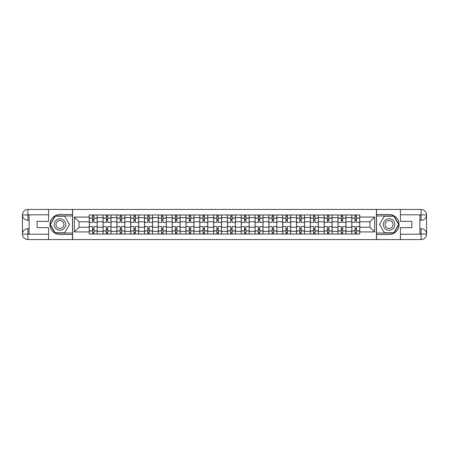 <?xml version="1.0" encoding="UTF-8"?>
<svg xmlns="http://www.w3.org/2000/svg" width="449" height="449" viewBox="0 0 449 449"><rect width="100%" height="100%" fill="white"/><g stroke="black" fill="none" stroke-linecap="round" stroke-linejoin="round"><path stroke-width="0.67" d="M46.191 239.558L402.809 239.558M402.809 209.442L46.191 209.442M103.057 234.024L103.057 217.681L97.209 217.681L97.209 234.024M97.209 217.681L97.209 214.976M103.057 217.681L103.057 214.976M111.032 214.976L111.032 234.024M116.875 234.024L116.875 214.976M124.85 214.976L124.85 234.024M130.693 234.024L130.693 214.976M138.668 214.976L138.668 234.024M144.511 234.024L144.511 214.976M152.486 214.976L152.486 234.024M158.329 234.024L158.329 214.976M166.304 214.976L166.304 234.024M172.152 234.024L172.152 214.976M180.122 214.976L180.122 234.024M185.97 234.024L185.97 214.976M193.94 214.976L193.94 234.024M199.788 234.024L199.788 214.976M207.758 214.976L207.758 234.024M213.606 234.024L213.606 214.976M221.576 214.976L221.576 234.024M227.424 234.024L227.424 214.976M235.394 214.976L235.394 234.024M241.242 234.024L241.242 214.976M249.212 214.976L249.212 234.024M255.06 234.024L255.06 214.976M263.03 214.976L263.03 234.024M268.878 234.024L268.878 214.976M276.848 214.976L276.848 234.024M282.696 234.024L282.696 214.976M290.671 214.976L290.671 234.024M296.514 234.024L296.514 214.976M304.489 214.976L304.489 234.024M310.332 234.024L310.332 214.976M318.307 214.976L318.307 234.024M324.15 234.024L324.15 214.976M332.125 214.976L332.125 234.024M337.968 234.024L337.968 214.976M345.943 214.976L345.943 234.024M351.791 234.024L351.791 214.976M351.791 227.245L345.943 227.245M337.968 227.245L332.125 227.245M324.15 227.245L318.307 227.245M310.332 227.245L304.489 227.245M296.514 227.245L290.671 227.245M282.696 227.245L276.848 227.245M268.878 227.245L263.03 227.245M255.06 227.245L249.212 227.245M241.242 227.245L235.394 227.245M227.424 227.245L221.576 227.245M213.606 227.245L207.758 227.245M199.788 227.245L193.94 227.245M185.97 227.245L180.122 227.245M172.152 227.245L166.304 227.245M158.329 227.245L152.486 227.245M144.511 227.245L138.668 227.245M130.693 227.245L124.85 227.245M116.875 227.245L111.032 227.245M103.057 227.245L97.209 227.245M351.791 221.755L345.943 221.755M337.968 221.755L332.125 221.755M324.15 221.755L318.307 221.755M310.332 221.755L304.489 221.755M296.514 221.755L290.671 221.755M282.696 221.755L276.848 221.755M268.878 221.755L263.03 221.755M255.06 221.755L249.212 221.755M241.242 221.755L235.394 221.755M227.424 221.755L221.576 221.755M213.606 221.755L207.758 221.755M199.788 221.755L193.94 221.755M185.97 221.755L180.122 221.755M172.152 221.755L166.304 221.755M158.329 221.755L152.486 221.755M144.511 221.755L138.668 221.755M130.693 221.755L124.85 221.755M116.875 221.755L111.032 221.755M103.057 221.755L97.209 221.755M79.052 227.245L89.239 227.245L89.239 221.755L79.052 221.755L79.052 227.245L74.36 231.942L74.36 217.058L89.239 217.058L89.239 221.755M359.761 221.755L359.761 227.245L369.948 227.245L369.948 221.755L359.761 221.755L359.761 214.976L89.239 214.976L89.239 217.058M359.761 217.058L374.64 217.058L374.64 231.942L359.761 231.942L359.761 227.245M89.239 227.245L89.239 234.024L359.761 234.024L359.761 231.942M89.239 231.942L74.36 231.942M376.414 239.693L376.414 209.307M72.586 239.693L72.586 209.307M93.936 232.694L92.516 232.694M92.516 216.306L93.936 216.306M107.754 232.694L106.334 232.694M106.334 216.306L107.754 216.306M121.572 232.694L120.152 232.694M120.152 216.306L121.572 216.306M135.39 232.694L133.97 232.694M133.97 216.306L135.39 216.306M149.208 232.694L147.788 232.694M147.788 216.306L149.208 216.306M163.026 232.694L161.606 232.694M161.606 216.306L163.026 216.306M176.844 232.694L175.424 232.694M175.424 216.306L176.844 216.306M190.662 232.694L189.248 232.694M189.248 216.306L190.662 216.306M204.48 232.694L203.066 232.694M203.066 216.306L204.48 216.306M218.298 232.694L216.884 232.694M216.884 216.306L218.298 216.306M232.116 232.694L230.702 232.694M230.702 216.306L232.116 216.306M245.934 232.694L244.52 232.694M244.52 216.306L245.934 216.306M259.752 232.694L258.338 232.694M258.338 216.306L259.752 216.306M273.576 232.694L272.156 232.694M272.156 216.306L273.576 216.306M287.394 232.694L285.974 232.694M285.974 216.306L287.394 216.306M301.212 232.694L299.792 232.694M299.792 216.306L301.212 216.306M315.03 232.694L313.61 232.694M313.61 216.306L315.03 216.306M328.848 232.694L327.428 232.694M327.428 216.306L328.848 216.306M342.666 232.694L341.246 232.694M341.246 216.306L342.666 216.306M356.484 232.694L355.064 232.694M355.064 216.306L356.484 216.306M74.36 217.058L79.052 221.755M369.948 227.245L374.64 231.942M369.948 221.755L374.64 217.058M97.169 234.024L97.169 222.418L93.936 222.418L93.936 214.976M92.516 214.976L92.516 222.418L89.284 222.418L89.284 214.976M97.169 222.418L97.169 214.976M89.284 234.024L89.284 226.582L92.516 226.582L92.516 234.024M93.936 234.024L93.936 226.582L97.169 226.582M92.516 220.47L93.936 220.47M89.284 226.582L89.284 222.418M93.936 228.53L92.516 228.53M93.936 232.868L92.516 232.868M92.516 229.68L93.936 229.68M93.936 219.32L92.516 219.32M92.516 216.132L93.936 216.132M29.095 220.291L27.9 220.291A5.45 5.45 0 0 1 22.45 214.891A5.45 5.45 0 0 1 27.9 209.442L72.497 209.442L72.497 214.532L59.919 214.532A9.968 9.968 0 0 0 49.951 224.5A9.968 9.968 0 0 0 59.919 234.468L72.497 234.468L72.497 239.558L27.9 239.558A5.45 5.45 0 0 1 22.45 234.109A5.45 5.45 0 0 1 27.9 228.709L29.095 228.709M72.497 234.468L72.497 214.532M48.582 209.442L48.582 221.357L37.155 221.357L37.155 227.643L48.582 227.643L48.582 239.558M27.9 220.291A5.45 5.45 0 0 1 22.45 214.891L27.9 214.976L27.9 220.291A5.45 5.45 0 0 1 22.45 214.891L22.45 234.109L48.582 234.243M27.9 234.243L27.9 239.558A5.45 5.45 0 0 1 22.45 234.109A5.45 5.45 0 0 1 27.9 228.709L27.9 234.024L29.095 234.024L29.095 214.976L27.9 214.976M72.497 215.952L54.986 215.952L50.047 224.5L54.986 233.048L72.497 233.048M419.905 228.709L421.1 228.709A5.45 5.45 0 0 1 426.55 234.109A5.45 5.45 0 0 1 421.1 239.558L376.503 239.558L376.503 234.468L389.081 234.468A9.968 9.968 0 0 0 399.049 224.5A9.968 9.968 0 0 0 389.081 214.532L376.503 214.532L376.503 209.442L421.1 209.442A5.45 5.45 0 0 1 426.55 214.891A5.45 5.45 0 0 1 421.1 220.291L419.905 220.291M376.503 214.532L376.503 234.468M400.418 239.558L400.418 227.643L411.845 227.643L411.845 221.357L400.418 221.357L400.418 209.442M421.1 228.709A5.45 5.45 0 0 1 426.55 234.109L421.1 234.024L421.1 228.709A5.45 5.45 0 0 1 426.55 234.109L426.55 214.891L400.418 214.757M421.1 214.757L421.1 209.442A5.45 5.45 0 0 1 426.55 214.891A5.45 5.45 0 0 1 421.1 220.291L421.1 214.976L419.905 214.976L419.905 234.024L421.1 234.024M376.503 233.048L394.014 233.048L398.953 224.5L394.014 215.952L376.503 215.952M54.161 224.5A5.758 5.758 0 0 0 59.919 230.258A5.758 5.758 0 0 0 65.677 224.5A5.758 5.758 0 0 0 59.919 218.742A5.758 5.758 0 0 0 54.161 224.5M55.979 224.5A3.94 3.94 0 0 0 59.919 228.44A3.94 3.94 0 0 0 63.859 224.5A3.94 3.94 0 0 0 59.919 220.56A3.94 3.94 0 0 0 55.979 224.5M64.701 216.216L69.483 224.5L64.701 232.784L55.137 232.784L50.355 224.5L55.137 216.216L64.701 216.216M383.323 224.5A5.758 5.758 0 0 0 389.081 230.258A5.758 5.758 0 0 0 394.839 224.5A5.758 5.758 0 0 0 389.081 218.742A5.758 5.758 0 0 0 383.323 224.5M385.141 224.5A3.94 3.94 0 0 0 389.081 228.44A3.94 3.94 0 0 0 393.021 224.5A3.94 3.94 0 0 0 389.081 220.56A3.94 3.94 0 0 0 385.141 224.5M393.863 216.216L398.645 224.5L393.863 232.784L384.299 232.784L379.517 224.5L384.299 216.216L393.863 216.216M110.987 234.024L110.987 222.418L107.754 222.418L107.754 214.976M106.334 214.976L106.334 222.418L103.102 222.418L103.102 214.976M110.987 222.418L110.987 214.976M103.102 234.024L103.102 226.582L106.334 226.582L106.334 234.024M107.754 234.024L107.754 226.582L110.987 226.582M106.334 220.47L107.754 220.47M103.102 226.582L103.102 222.418M107.754 228.53L106.334 228.53M107.754 232.868L106.334 232.868M106.334 229.68L107.754 229.68M107.754 219.32L106.334 219.32M106.334 216.132L107.754 216.132M124.805 234.024L124.805 222.418L121.572 222.418L121.572 214.976M120.152 214.976L120.152 222.418L116.92 222.418L116.92 214.976M124.805 222.418L124.805 214.976M116.92 234.024L116.92 226.582L120.152 226.582L120.152 234.024M121.572 234.024L121.572 226.582L124.805 226.582M120.152 220.47L121.572 220.47M116.92 226.582L116.92 222.418M121.572 228.53L120.152 228.53M121.572 232.868L120.152 232.868M120.152 229.68L121.572 229.68M121.572 219.32L120.152 219.32M120.152 216.132L121.572 216.132M138.623 234.024L138.623 222.418L135.39 222.418L135.39 214.976M133.97 214.976L133.97 222.418L130.738 222.418L130.738 214.976M138.623 222.418L138.623 214.976M130.738 234.024L130.738 226.582L133.97 226.582L133.97 234.024M135.39 234.024L135.39 226.582L138.623 226.582M133.97 220.47L135.39 220.47M130.738 226.582L130.738 222.418M135.39 228.53L133.97 228.53M135.39 232.868L133.97 232.868M133.97 229.68L135.39 229.68M135.39 219.32L133.97 219.32M133.97 216.132L135.39 216.132M152.441 234.024L152.441 222.418L149.208 222.418L149.208 214.976M147.788 214.976L147.788 222.418L144.556 222.418L144.556 214.976M152.441 222.418L152.441 214.976M144.556 234.024L144.556 226.582L147.788 226.582L147.788 234.024M149.208 234.024L149.208 226.582L152.441 226.582M147.788 220.47L149.208 220.47M144.556 226.582L144.556 222.418M149.208 228.53L147.788 228.53M149.208 232.868L147.788 232.868M147.788 229.68L149.208 229.68M149.208 219.32L147.788 219.32M147.788 216.132L149.208 216.132M166.259 234.024L166.259 222.418L163.026 222.418L163.026 214.976M161.606 214.976L161.606 222.418L158.374 222.418L158.374 214.976M166.259 222.418L166.259 214.976M158.374 234.024L158.374 226.582L161.606 226.582L161.606 234.024M163.026 234.024L163.026 226.582L166.259 226.582M161.606 220.47L163.026 220.47M158.374 226.582L158.374 222.418M163.026 228.53L161.606 228.53M163.026 232.868L161.606 232.868M161.606 229.68L163.026 229.68M163.026 219.32L161.606 219.32M161.606 216.132L163.026 216.132M180.077 234.024L180.077 222.418L176.844 222.418L176.844 214.976M175.424 214.976L175.424 222.418L172.192 222.418L172.192 214.976M180.077 222.418L180.077 214.976M172.192 234.024L172.192 226.582L175.424 226.582L175.424 234.024M176.844 234.024L176.844 226.582L180.077 226.582M175.424 220.47L176.844 220.47M172.192 226.582L172.192 222.418M176.844 228.53L175.424 228.53M176.844 232.868L175.424 232.868M175.424 229.68L176.844 229.68M176.844 219.32L175.424 219.32M175.424 216.132L176.844 216.132M193.895 234.024L193.895 222.418L190.662 222.418L190.662 214.976M189.248 214.976L189.248 222.418L186.009 222.418L186.009 214.976M193.895 222.418L193.895 214.976M186.009 234.024L186.009 226.582L189.248 226.582L189.248 234.024M190.662 234.024L190.662 226.582L193.895 226.582M189.248 220.47L190.662 220.47M186.009 226.582L186.009 222.418M190.662 228.53L189.248 228.53M190.662 232.868L189.248 232.868M189.248 229.68L190.662 229.68M190.662 219.32L189.248 219.32M189.248 216.132L190.662 216.132M207.713 234.024L207.713 222.418L204.48 222.418L204.48 214.976M203.066 214.976L203.066 222.418L199.833 222.418L199.833 214.976M207.713 222.418L207.713 214.976M199.833 234.024L199.833 226.582L203.066 226.582L203.066 234.024M204.48 234.024L204.48 226.582L207.713 226.582M203.066 220.47L204.48 220.47M199.833 226.582L199.833 222.418M204.48 228.53L203.066 228.53M204.48 232.868L203.066 232.868M203.066 229.68L204.48 229.68M204.48 219.32L203.066 219.32M203.066 216.132L204.48 216.132M221.531 234.024L221.531 222.418L218.298 222.418L218.298 214.976M216.884 214.976L216.884 222.418L213.651 222.418L213.651 214.976M221.531 222.418L221.531 214.976M213.651 234.024L213.651 226.582L216.884 226.582L216.884 234.024M218.298 234.024L218.298 226.582L221.531 226.582M216.884 220.47L218.298 220.47M213.651 226.582L213.651 222.418M218.298 228.53L216.884 228.53M218.298 232.868L216.884 232.868M216.884 229.68L218.298 229.68M218.298 219.32L216.884 219.32M216.884 216.132L218.298 216.132M235.349 234.024L235.349 222.418L232.116 222.418L232.116 214.976M230.702 214.976L230.702 222.418L227.469 222.418L227.469 214.976M235.349 222.418L235.349 214.976M227.469 234.024L227.469 226.582L230.702 226.582L230.702 234.024M232.116 234.024L232.116 226.582L235.349 226.582M230.702 220.47L232.116 220.47M227.469 226.582L227.469 222.418M232.116 228.53L230.702 228.53M232.116 232.868L230.702 232.868M230.702 229.68L232.116 229.68M232.116 219.32L230.702 219.32M230.702 216.132L232.116 216.132M249.167 234.024L249.167 222.418L245.934 222.418L245.934 214.976M244.52 214.976L244.52 222.418L241.287 222.418L241.287 214.976M249.167 222.418L249.167 214.976M241.287 234.024L241.287 226.582L244.52 226.582L244.52 234.024M245.934 234.024L245.934 226.582L249.167 226.582M244.52 220.47L245.934 220.47M241.287 226.582L241.287 222.418M245.934 228.53L244.52 228.53M245.934 232.868L244.52 232.868M244.52 229.68L245.934 229.68M245.934 219.32L244.52 219.32M244.52 216.132L245.934 216.132M262.991 234.024L262.991 222.418L259.752 222.418L259.752 214.976M258.338 214.976L258.338 222.418L255.105 222.418L255.105 214.976M262.991 222.418L262.991 214.976M255.105 234.024L255.105 226.582L258.338 226.582L258.338 234.024M259.752 234.024L259.752 226.582L262.991 226.582M258.338 220.47L259.752 220.47M255.105 226.582L255.105 222.418M259.752 228.53L258.338 228.53M259.752 232.868L258.338 232.868M258.338 229.68L259.752 229.68M259.752 219.32L258.338 219.32M258.338 216.132L259.752 216.132M276.808 234.024L276.808 222.418L273.576 222.418L273.576 214.976M272.156 214.976L272.156 222.418L268.923 222.418L268.923 214.976M276.808 222.418L276.808 214.976M268.923 234.024L268.923 226.582L272.156 226.582L272.156 234.024M273.576 234.024L273.576 226.582L276.808 226.582M272.156 220.47L273.576 220.47M268.923 226.582L268.923 222.418M273.576 228.53L272.156 228.53M273.576 232.868L272.156 232.868M272.156 229.68L273.576 229.68M273.576 219.32L272.156 219.32M272.156 216.132L273.576 216.132M290.626 234.024L290.626 222.418L287.394 222.418L287.394 214.976M285.974 214.976L285.974 222.418L282.741 222.418L282.741 214.976M290.626 222.418L290.626 214.976M282.741 234.024L282.741 226.582L285.974 226.582L285.974 234.024M287.394 234.024L287.394 226.582L290.626 226.582M285.974 220.47L287.394 220.47M282.741 226.582L282.741 222.418M287.394 228.53L285.974 228.53M287.394 232.868L285.974 232.868M285.974 229.68L287.394 229.68M287.394 219.32L285.974 219.32M285.974 216.132L287.394 216.132M304.444 234.024L304.444 222.418L301.212 222.418L301.212 214.976M299.792 214.976L299.792 222.418L296.559 222.418L296.559 214.976M304.444 222.418L304.444 214.976M296.559 234.024L296.559 226.582L299.792 226.582L299.792 234.024M301.212 234.024L301.212 226.582L304.444 226.582M299.792 220.47L301.212 220.47M296.559 226.582L296.559 222.418M301.212 228.53L299.792 228.53M301.212 232.868L299.792 232.868M299.792 229.68L301.212 229.68M301.212 219.32L299.792 219.32M299.792 216.132L301.212 216.132M318.262 234.024L318.262 222.418L315.03 222.418L315.03 214.976M313.61 214.976L313.61 222.418L310.377 222.418L310.377 214.976M318.262 222.418L318.262 214.976M310.377 234.024L310.377 226.582L313.61 226.582L313.61 234.024M315.03 234.024L315.03 226.582L318.262 226.582M313.61 220.47L315.03 220.47M310.377 226.582L310.377 222.418M315.03 228.53L313.61 228.53M315.03 232.868L313.61 232.868M313.61 229.68L315.03 229.68M315.03 219.32L313.61 219.32M313.61 216.132L315.03 216.132M332.08 234.024L332.08 222.418L328.848 222.418L328.848 214.976M327.428 214.976L327.428 222.418L324.195 222.418L324.195 214.976M332.08 222.418L332.08 214.976M324.195 234.024L324.195 226.582L327.428 226.582L327.428 234.024M328.848 234.024L328.848 226.582L332.08 226.582M327.428 220.47L328.848 220.47M324.195 226.582L324.195 222.418M328.848 228.53L327.428 228.53M328.848 232.868L327.428 232.868M327.428 229.68L328.848 229.68M328.848 219.32L327.428 219.32M327.428 216.132L328.848 216.132M345.898 234.024L345.898 222.418L342.666 222.418L342.666 214.976M341.246 214.976L341.246 222.418L338.013 222.418L338.013 214.976M345.898 222.418L345.898 214.976M338.013 234.024L338.013 226.582L341.246 226.582L341.246 234.024M342.666 234.024L342.666 226.582L345.898 226.582M341.246 220.47L342.666 220.47M338.013 226.582L338.013 222.418M342.666 228.53L341.246 228.53M342.666 232.868L341.246 232.868M341.246 229.68L342.666 229.68M342.666 219.32L341.246 219.32M341.246 216.132L342.666 216.132M359.716 234.024L359.716 222.418L356.484 222.418L356.484 214.976M355.064 214.976L355.064 222.418L351.831 222.418L351.831 214.976M359.716 222.418L359.716 214.976M351.831 234.024L351.831 226.582L355.064 226.582L355.064 234.024M356.484 234.024L356.484 226.582L359.716 226.582M355.064 220.47L356.484 220.47M351.831 226.582L351.831 222.418M356.484 228.53L355.064 228.53M356.484 232.868L355.064 232.868M355.064 229.68L356.484 229.68M356.484 219.32L355.064 219.32M355.064 216.132L356.484 216.132M337.968 217.681L332.125 217.681M324.15 217.681L318.307 217.681M310.332 217.681L304.489 217.681M296.514 217.681L290.671 217.681M282.696 217.681L276.848 217.681M268.878 217.681L263.03 217.681M255.06 217.681L249.212 217.681M241.242 217.681L235.394 217.681M227.424 217.681L221.576 217.681M213.606 217.681L207.758 217.681M199.788 217.681L193.94 217.681M185.97 217.681L180.122 217.681M172.152 217.681L166.304 217.681M158.329 217.681L152.486 217.681M144.511 217.681L138.668 217.681M130.693 217.681L124.85 217.681M116.875 217.681L111.032 217.681M351.791 217.681L345.943 217.681M337.968 231.319L332.125 231.319M324.15 231.319L318.307 231.319M310.332 231.319L304.489 231.319M296.514 231.319L290.671 231.319M282.696 231.319L276.848 231.319M268.878 231.319L263.03 231.319M255.06 231.319L249.212 231.319M241.242 231.319L235.394 231.319M227.424 231.319L221.576 231.319M213.606 231.319L207.758 231.319M199.788 231.319L193.94 231.319M185.97 231.319L180.122 231.319M172.152 231.319L166.304 231.319M158.329 231.319L152.486 231.319M144.511 231.319L138.668 231.319M130.693 231.319L124.85 231.319M116.875 231.319L111.032 231.319M103.057 231.319L97.209 231.319M351.791 231.319L345.943 231.319M97.169 218.034L93.936 218.034M92.516 218.034L89.284 218.034M92.516 218.152L89.284 218.152M92.516 230.848L89.284 230.848M92.516 230.966L89.284 230.966M97.169 230.966L93.936 230.966M97.169 218.152L93.936 218.152M97.169 230.848L93.936 230.848M48.582 214.757L27.771 214.852M22.45 234.109A5.45 5.45 0 0 1 27.9 228.709M22.45 214.891A5.45 5.45 0 0 1 27.9 209.442L27.9 214.757M400.418 234.243L421.229 234.148M426.55 214.891A5.45 5.45 0 0 1 421.1 220.291M426.55 234.109A5.45 5.45 0 0 1 421.1 239.558L421.1 234.243M110.987 218.034L107.754 218.034M106.334 218.034L103.102 218.034M106.334 218.152L103.102 218.152M106.334 230.848L103.102 230.848M106.334 230.966L103.102 230.966M110.987 230.966L107.754 230.966M110.987 218.152L107.754 218.152M110.987 230.848L107.754 230.848M124.805 218.034L121.572 218.034M120.152 218.034L116.92 218.034M120.152 218.152L116.92 218.152M120.152 230.848L116.92 230.848M120.152 230.966L116.92 230.966M124.805 230.966L121.572 230.966M124.805 218.152L121.572 218.152M124.805 230.848L121.572 230.848M138.623 218.034L135.39 218.034M133.97 218.034L130.738 218.034M133.97 218.152L130.738 218.152M133.97 230.848L130.738 230.848M133.97 230.966L130.738 230.966M138.623 230.966L135.39 230.966M138.623 218.152L135.39 218.152M138.623 230.848L135.39 230.848M152.441 218.034L149.208 218.034M147.788 218.034L144.556 218.034M147.788 218.152L144.556 218.152M147.788 230.848L144.556 230.848M147.788 230.966L144.556 230.966M152.441 230.966L149.208 230.966M152.441 218.152L149.208 218.152M152.441 230.848L149.208 230.848M166.259 218.034L163.026 218.034M161.606 218.034L158.374 218.034M161.606 218.152L158.374 218.152M161.606 230.848L158.374 230.848M161.606 230.966L158.374 230.966M166.259 230.966L163.026 230.966M166.259 218.152L163.026 218.152M166.259 230.848L163.026 230.848M180.077 218.034L176.844 218.034M175.424 218.034L172.192 218.034M175.424 218.152L172.192 218.152M175.424 230.848L172.192 230.848M175.424 230.966L172.192 230.966M180.077 230.966L176.844 230.966M180.077 218.152L176.844 218.152M180.077 230.848L176.844 230.848M193.895 218.034L190.662 218.034M189.248 218.034L186.009 218.034M189.248 218.152L186.009 218.152M189.248 230.848L186.009 230.848M189.248 230.966L186.009 230.966M193.895 230.966L190.662 230.966M193.895 218.152L190.662 218.152M193.895 230.848L190.662 230.848M207.713 218.034L204.48 218.034M203.066 218.034L199.833 218.034M203.066 218.152L199.833 218.152M203.066 230.848L199.833 230.848M203.066 230.966L199.833 230.966M207.713 230.966L204.48 230.966M207.713 218.152L204.48 218.152M207.713 230.848L204.48 230.848M221.531 218.034L218.298 218.034M216.884 218.034L213.651 218.034M216.884 218.152L213.651 218.152M216.884 230.848L213.651 230.848M216.884 230.966L213.651 230.966M221.531 230.966L218.298 230.966M221.531 218.152L218.298 218.152M221.531 230.848L218.298 230.848M235.349 218.034L232.116 218.034M230.702 218.034L227.469 218.034M230.702 218.152L227.469 218.152M230.702 230.848L227.469 230.848M230.702 230.966L227.469 230.966M235.349 230.966L232.116 230.966M235.349 218.152L232.116 218.152M235.349 230.848L232.116 230.848M249.167 218.034L245.934 218.034M244.52 218.034L241.287 218.034M244.52 218.152L241.287 218.152M244.52 230.848L241.287 230.848M244.52 230.966L241.287 230.966M249.167 230.966L245.934 230.966M249.167 218.152L245.934 218.152M249.167 230.848L245.934 230.848M262.991 218.034L259.752 218.034M258.338 218.034L255.105 218.034M258.338 218.152L255.105 218.152M258.338 230.848L255.105 230.848M258.338 230.966L255.105 230.966M262.991 230.966L259.752 230.966M262.991 218.152L259.752 218.152M262.991 230.848L259.752 230.848M276.808 218.034L273.576 218.034M272.156 218.034L268.923 218.034M272.156 218.152L268.923 218.152M272.156 230.848L268.923 230.848M272.156 230.966L268.923 230.966M276.808 230.966L273.576 230.966M276.808 218.152L273.576 218.152M276.808 230.848L273.576 230.848M290.626 218.034L287.394 218.034M285.974 218.034L282.741 218.034M285.974 218.152L282.741 218.152M285.974 230.848L282.741 230.848M285.974 230.966L282.741 230.966M290.626 230.966L287.394 230.966M290.626 218.152L287.394 218.152M290.626 230.848L287.394 230.848M304.444 218.034L301.212 218.034M299.792 218.034L296.559 218.034M299.792 218.152L296.559 218.152M299.792 230.848L296.559 230.848M299.792 230.966L296.559 230.966M304.444 230.966L301.212 230.966M304.444 218.152L301.212 218.152M304.444 230.848L301.212 230.848M318.262 218.034L315.03 218.034M313.61 218.034L310.377 218.034M313.61 218.152L310.377 218.152M313.61 230.848L310.377 230.848M313.61 230.966L310.377 230.966M318.262 230.966L315.03 230.966M318.262 218.152L315.03 218.152M318.262 230.848L315.03 230.848M332.08 218.034L328.848 218.034M327.428 218.034L324.195 218.034M327.428 218.152L324.195 218.152M327.428 230.848L324.195 230.848M327.428 230.966L324.195 230.966M332.08 230.966L328.848 230.966M332.08 218.152L328.848 218.152M332.08 230.848L328.848 230.848M345.898 218.034L342.666 218.034M341.246 218.034L338.013 218.034M341.246 218.152L338.013 218.152M341.246 230.848L338.013 230.848M341.246 230.966L338.013 230.966M345.898 230.966L342.666 230.966M345.898 218.152L342.666 218.152M345.898 230.848L342.666 230.848M359.716 218.034L356.484 218.034M355.064 218.034L351.831 218.034M355.064 218.152L351.831 218.152M355.064 230.848L351.831 230.848M355.064 230.966L351.831 230.966M359.716 230.966L356.484 230.966M359.716 218.152L356.484 218.152M359.716 230.848L356.484 230.848"/></g></svg>
